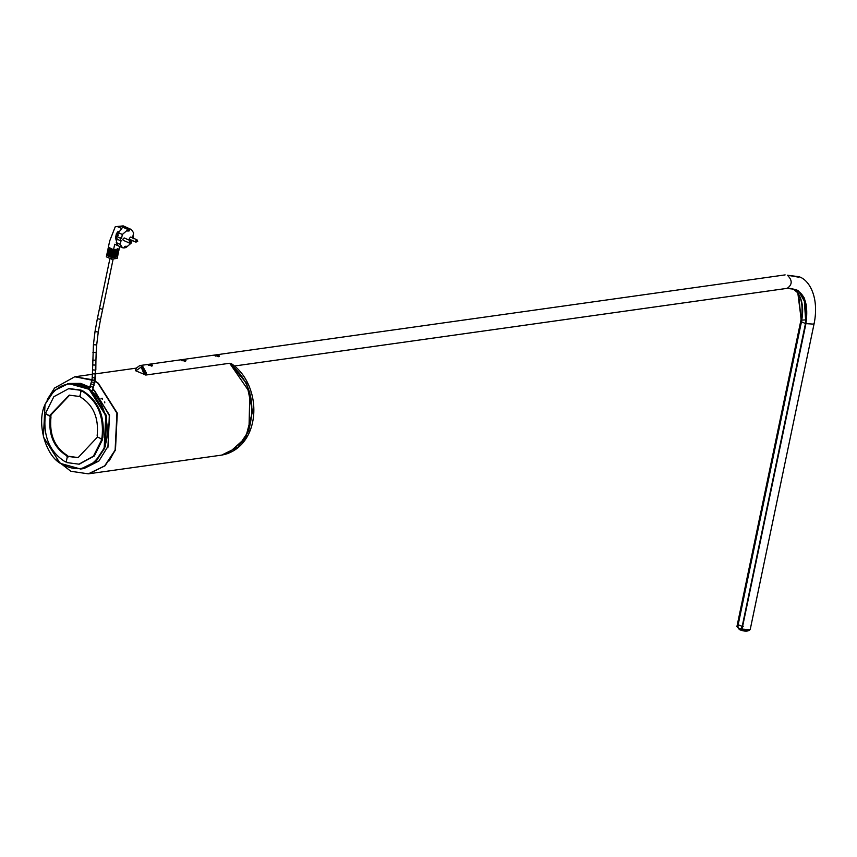 <?xml version="1.0" encoding="UTF-8"?>
<svg xmlns="http://www.w3.org/2000/svg" width="857" height="857" viewBox="0 0 857 857"><rect width="100%" height="100%" fill="white"/><g stroke="black" fill="none" stroke-linecap="round" stroke-linejoin="round"><path stroke-width="1.29" d="M218.203 356.694L218.728 355.826L218.171 355.548L214.561 355.291M219.231 356.469L216.95 355.398L215.311 356.094L216.95 355.398L219.221 356.491M184.801 361.386L185.316 360.529L184.801 361.386L185.316 360.529L184.769 360.24L181.909 360.786L184.983 360.358M181.748 359.779L184.769 360.24L181.159 359.994M151.4 366.078L151.914 365.221L151.4 366.078L151.914 365.221L151.368 364.932L148.497 365.478L151.582 365.05M148.336 364.471L151.368 364.932L147.758 364.686M81.072 384.643L87.8 387.889L90.606 387.493L80.719 383.379L69.192 383.475L77.901 383.775L81.072 384.643M68.592 383.561L54.216 390.578L45.025 404.44L43.418 436.995L60.076 463.294L80.601 469.025L94.977 461.998L104.168 448.147L105.775 415.581L89.117 389.292L68.592 383.561L89.717 389.207L106.375 415.495L104.768 448.061L95.577 461.923L81.201 468.94L96.08 461.441L105.4 446.358L106.472 415.881L91.57 390.674L94.388 390.278L93.809 390.46L94.388 390.278L109.289 415.484L108.218 445.961L98.898 461.045L84.018 468.543M80.601 469.025L84.007 468.543M145.797 375.034L146.119 372.966L141.994 365.95M139.82 365.575L142.305 365.885L146.14 373.331L145.861 375.034M140.002 365.543L142.476 365.853L146.333 372.902L146.044 375.002M181.898 360.315C180.463 359.586 181.566 359.426 185.198 359.854L186.001 360.743L185.326 361.397L180.988 359.854M148.486 365.018C147.05 364.279 148.154 364.118 151.796 364.546L152.6 365.446L151.925 366.089L147.575 364.557M215.3 355.623C213.864 354.894 214.968 354.734 218.599 355.162L219.403 356.051L218.739 356.705L214.389 355.162M800.824 320.7C803.03 309.913 802.302 301.032 798.606 294.058L801.263 321.6L800.824 320.7L736.999 626.199L738.123 627.067M804.123 297.711L805.869 323.614L742.044 629.113L749.596 629.616L750.325 628.974L814.15 323.475C819.367 297.454 809.372 279.832 798.917 276.693L787.412 275.236C792.5 280.25 792.436 284.62 787.219 288.338L787.122 288.198M742.044 629.113L805.923 323.678C809.137 300.325 802.902 288.552 787.219 288.338L234.561 365.993L787.219 288.338C802.913 288.434 809.115 300.196 805.837 323.625L813.411 324.117L814.15 323.475M184.823 360.261L185.594 360.711M151.421 364.964L152.182 365.403M45.025 404.536C55.63 383.69 70.274 378.655 88.957 389.442C104.179 398.569 112.428 430.814 103.954 448.082C93.359 468.918 78.715 473.953 60.022 463.166C44.8 454.039 36.551 421.794 45.025 404.536M742.462 626.521L738.166 624.699L801.488 321.675L797.803 292.837L793.368 289.12L786.876 288.391L235.107 365.918L786.855 288.391C802.463 288.605 808.665 300.325 805.473 323.55L742.462 626.521L743.19 626.424M78.458 457.638L69.074 456.32L68.078 456.995L67.521 455.624L66.675 455.742L67.232 457.113L66.385 461.205L65.336 461.859C49.717 452.057 43.043 436.417 45.314 414.927L46.342 414.231L50.992 416.898L50.402 415.549L69.674 395.098M79.369 464.108L94.302 456.02L102.379 439.909L101.801 438.495L102.819 437.809L100.955 438.613L101.544 440.027L93.456 456.138L78.951 464.173L66.996 462.598L66.385 461.205L65.336 461.859M45.314 414.927L46.342 414.231L45.753 412.817L53.841 396.705L68.764 388.628M67.521 455.624C54.666 447.515 49.16 434.606 50.992 416.898M50.402 415.549L51.409 414.917L49.556 415.666L46.342 414.231M66.385 461.205L67.232 457.113L66.385 461.205L67.232 457.113L68.078 456.995M66.675 455.742C53.82 447.633 48.313 434.724 50.156 417.016M738.338 624.571L737.716 627.624L736.988 626.338M750.282 629.113L749.339 629.938L741.294 629.22L737.716 627.624L738.348 624.807M741.905 626.392L741.294 629.22L742.183 629.092M749.757 629.552L741.948 629.327M81.147 390.128L80.301 390.246L80.912 391.638L81.951 390.985C97.58 400.787 104.254 416.427 101.983 437.927L100.955 438.613L97.741 437.177L97.141 435.838C98.984 418.13 93.477 405.222 80.622 397.112L80.055 395.741L80.912 391.638L82.797 390.867L81.758 391.52L81.147 390.128L69.192 388.564M101.801 438.495L102.819 437.809C105.1 416.309 98.426 400.669 82.797 390.867L81.758 391.52M97.741 437.177L96.734 437.809L97.741 437.177L100.955 438.613M80.912 391.638L80.055 395.741L79.069 396.416L80.055 395.741L80.912 391.638L80.055 395.741M118.812 250.705L119.027 249.676L113.403 250.469L113.188 251.497L118.812 250.705M113.188 251.497L107.961 249.162L108.175 248.134L113.403 250.469M119.027 249.676L117.752 249.108M109.6 247.941L108.175 248.134M109.235 249.73L107.8 249.923L107.586 250.951L112.813 253.286L118.437 252.494L118.652 251.465L117.377 250.897M107.8 249.923L113.028 252.258L112.813 253.286M118.652 251.465L113.028 252.258M118.062 254.283L118.277 253.265L112.653 254.047L112.438 255.075L118.062 254.283M112.438 255.075L107.211 252.74L107.425 251.722L112.653 254.047M118.277 253.265L117.002 252.697M108.86 251.519L107.425 251.722M108.485 253.308L107.05 253.511L106.836 254.529L112.063 256.864L117.688 256.072L117.902 255.054L116.627 254.486M107.05 253.511L112.278 255.847L112.063 256.864M117.902 255.054L112.278 255.847M111.956 256.404L111.796 257.175L108.186 255.557L108.346 254.797M111.796 257.175L116.016 256.586L116.177 255.815M108.111 255.097L106.675 255.3L111.903 257.636L117.527 256.843L116.263 256.275M106.675 255.3L106.354 256.832L111.581 259.168L117.205 258.375L117.527 256.843M111.903 257.636L111.581 259.168M112.331 254.615L112.171 255.386L108.56 253.768L108.721 252.997M112.171 255.386L116.391 254.797L116.552 254.026M112.706 252.826L112.546 253.597L108.935 251.979L109.096 251.208M112.546 253.597L116.766 252.997L116.927 252.237M113.081 251.037L112.92 251.797L109.31 250.19L109.471 249.419M112.92 251.797L117.141 251.208L117.302 250.437M113.456 249.248L113.295 250.008L109.685 248.401L109.846 247.63M113.295 250.008L117.516 249.419L117.677 248.648M127.939 230.233L129.343 230.854L127.757 231.079L128.079 229.547L120.976 226.377L115.288 226.698L109.675 240.978L108.336 247.373L113.563 249.698L119.187 248.916L119.691 246.495M130.81 241.792L130.232 240.699L129.15 242.028L130.928 242.327M124.201 237.925L122.862 239.21L123.183 240.271L129.461 243.077L131.228 242.167L130.5 240.742L124.211 237.935M130.789 237.046L129.353 238.3L129.782 239.403M117.538 236.511L118.341 232.675L122.358 234.464L121.555 238.31L116.831 236.607L120.848 238.407L120.376 240.656L116.359 238.867L116.831 236.607M121.555 238.31L120.848 238.407M120.376 240.656L121.083 240.56L120.28 244.395L116.263 242.606L117.066 238.76M120.28 244.395L122.455 247.727L124.233 247.962L124.554 246.43L126.129 246.205L125.808 247.737L131.539 242.82L132.032 240.41M133.039 238.878L133.51 236.628L132.889 236.35M133.51 236.628L132.803 236.725L133.606 232.89L131.432 229.558L129.664 229.322L129.343 230.854M128.079 229.547L122.358 234.464M122.24 227.683L122.562 226.152L129.664 229.322M120.976 226.377L122.562 226.152M125.808 247.737L124.404 247.116M117.57 226.677L121.919 228.615L118.341 232.675M119.069 231.497L118.137 231.39L116.509 233.918L118.277 235.514M116.723 233.49L118.137 231.39L116.391 233.693L115.534 237.785L116.241 240.485L115.652 238.01L116.509 233.918M116.263 242.606L118.309 245.873L114.956 244.374M127.543 227.823L123.194 225.884L115.288 226.698M114.699 244.256L113.563 249.698M102.294 309.313L99.498 308.445L102.294 309.313M99.883 308.241C102.508 309.409 102.508 309.409 99.883 308.241C102.508 309.409 102.508 309.409 99.883 308.241M79.069 396.416L69.256 395.152L49.556 415.666M80.301 390.246L68.346 388.682M92.92 369.881L95.448 370.17L94.763 380.658L92.974 387.6L90.746 385.939M67.232 457.113L68.228 456.438L78.041 457.702L96.734 437.809M94.731 380.862L98.362 383.25L117.291 413.106L115.459 450.086L105.025 465.822L88.689 473.792L221.609 455.121L237.935 447.15L248.369 431.414C256.543 403.154 250.233 380.444 229.43 363.293L145.926 375.023L135.834 370.856L141.201 367.042L144.222 374.616M229.74 363.336L249.837 392.549L248.969 430.085L241.824 442.951M221.963 455.067L228.144 453.471L245.584 437.884L252.547 411.499L246.623 383.411L229.858 363.282L231.208 363.539C241.438 370.545 248.359 380.969 252.001 394.841C258.525 421.333 247.705 450.193 221.952 455.067L221.781 455.099M55.791 459.577L70.852 471.275L88.346 473.846L104.672 465.876L115.117 450.139L116.938 413.16L98.019 383.293L92.331 379.822L95.17 380.476L92.974 387.6M91.988 379.651L74.709 376.791L54.527 388.06L47.339 399.48M109.203 460.841L115.266 449.946L117.098 413.235L98.341 383.54M67.371 383.765L90.124 386.743M92.888 388.628L109.535 415.184L107.864 447.879M74.88 376.769L94.409 380.679M89.46 388.435L88.774 388.532M145.669 375.034L142.112 365.918L139.916 365.564M737.448 627.099L801.445 321.643M742.012 629.124L805.923 323.678M737.62 627.142L801.424 321.718C803.845 309.805 802.645 300.186 797.803 292.837M804.53 319.95L802.506 320.09M215.15 355.087L218.385 355.666M798.413 290.812L806.201 304.331L805.751 323.582M797.246 290.362L796.764 289.827M801.456 321.761L805.473 323.55L742.183 626.488M738.327 624.774L737.684 627.57M741.434 629.252L742.012 626.413M739.655 629.638L747.561 630.998L748.932 630.291M736.945 626.606L739.163 628.727L748.568 630.356L750.218 629.37M137.313 240.881L136.734 239.789L135.663 241.106L137.431 241.417M116.402 238.685L115.652 238.01M129.15 242.028L129.461 243.077M135.663 241.106L135.963 242.156L137.741 241.256L137.002 239.821L130.714 237.014M97.355 318.675L95.02 331.541L98.255 332.034L100.548 319.35L97.366 318.686L109.942 258.439M98.255 332.034L96.691 344.964L93.434 344.685L92.556 369.978M113.167 258.943L100.558 319.297M92.91 352.388L96.177 352.548L96.691 344.964M92.663 360.133L95.93 360.197L96.177 352.548M95.92 360.197L95.866 365.103L92.974 364.975M95.502 365.221L95.17 380.476M92.213 377.755L92.556 369.999M92.845 373.791L95.716 374.048M92.61 377.605L95.459 378.076M91.935 379.994L92.202 377.766M89.278 388.885L91.935 380.005M91.956 381.965L94.741 382.854M91.431 384L94.152 385.157M101.951 398.794L102.315 399.33M104.79 402.854L104.725 401.879L104.79 402.854M101.544 440.027L102.379 439.909M91.442 390.567L94.109 390.192M135.427 370.685L136.295 368.124L139.723 365.596M785.13 274.893L140.194 365.51M798.703 277.186L787.358 275.215M786.865 288.391L787.647 288.295M65.732 461.923L66.396 461.827M736.956 626.456L739.43 629.606C744.487 631.673 748.086 631.641 750.207 629.52L750.271 629.242M81.565 390.921L82.411 390.803M101.319 438.677L102.165 438.559M122.455 247.727L114.827 244.32M131.432 229.558L123.247 225.894M129.675 239.349L135.963 242.156M49.92 415.72L50.767 415.602M93.392 387.364L92.17 390.46M95.02 331.541L93.434 344.685M95.866 365.103L95.823 370.042M101.019 398.43L102.529 398.259M67.885 456.395L68.731 456.267M78.951 464.173L79.797 464.055M229.805 363.272L231.219 363.539M136.284 368.135L95.727 373.834M92.449 374.295L75.052 376.737"/></g></svg>
